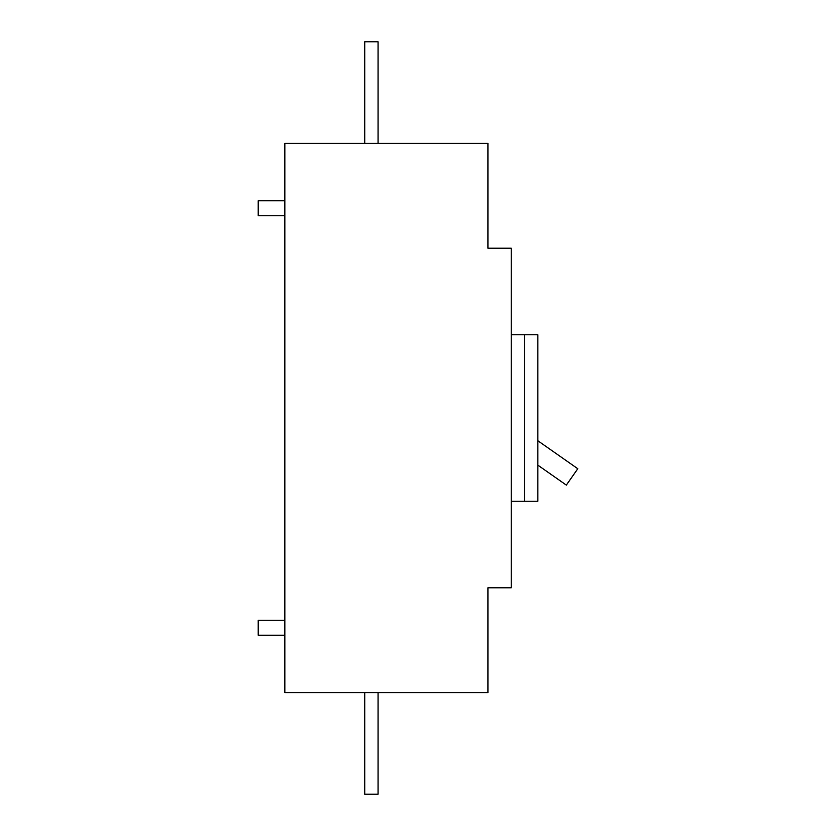 <?xml version="1.0" encoding="UTF-8"?>
<svg xmlns="http://www.w3.org/2000/svg" width="836" height="836" viewBox="0 0 836 836"><rect width="100%" height="100%" fill="white"/><g stroke="black" fill="none" stroke-linecap="round" stroke-linejoin="round"><path stroke-width="1.25" d="M284.836 635.235L258.209 635.235L258.209 620.249L284.836 620.249M284.836 215.751L258.209 215.751L258.209 200.765L284.836 200.765M378.06 692.657L378.06 794.2L364.736 794.2L364.736 692.657M364.736 143.343L364.736 41.8L378.06 41.8L378.06 143.343M511.224 587.792L511.224 248.208L487.921 248.208L487.921 143.343L284.836 143.343L284.836 692.657L487.921 692.657L487.921 587.792L511.224 587.792M511.224 501.234L537.861 501.234L537.861 334.766L511.224 334.766M524.538 501.234L524.538 334.766M537.861 440.771L577.791 468.735L566.338 485.099L537.861 465.161"/></g></svg>
